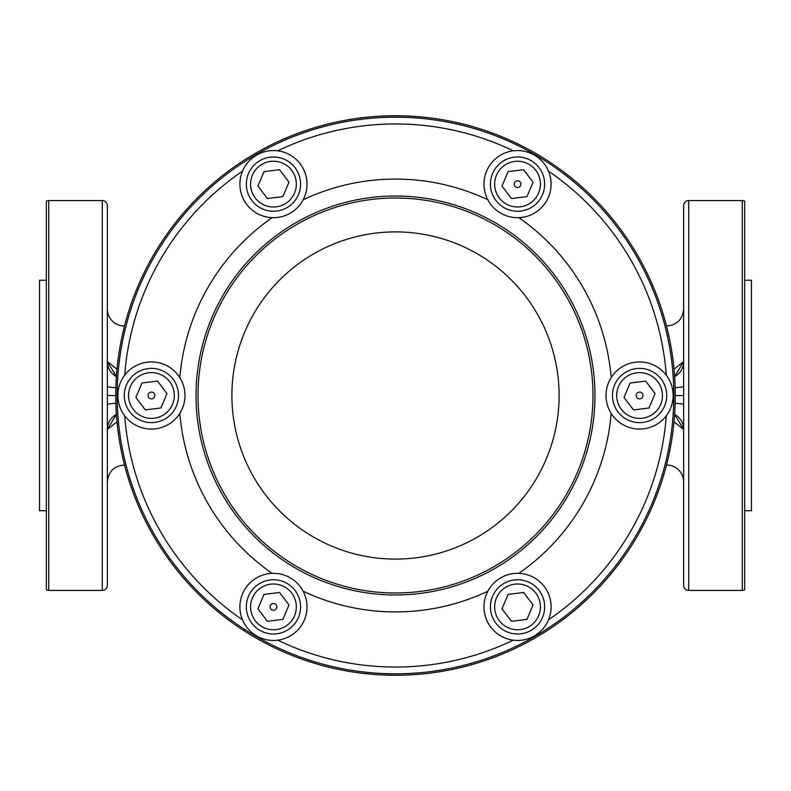 <?xml version="1.0" encoding="UTF-8"?>
<svg xmlns="http://www.w3.org/2000/svg" width="791" height="791" viewBox="0 0 791 791"><rect width="100%" height="100%" fill="white"/><g stroke="black" fill="none" stroke-linecap="round" stroke-linejoin="round"><path stroke-width="1.19" d="M275.525 640.374A33.558 33.558 0 0 0 306.957 604.818A33.558 33.558 0 0 0 271.402 573.386A33.558 33.558 0 0 0 239.96 608.941A33.558 33.558 0 0 0 275.525 640.374M248.483 596.325A27.121 27.121 0 0 1 284.018 581.899A27.121 27.121 0 0 1 298.444 617.435A27.121 27.121 0 0 1 262.909 631.861A27.121 27.121 0 0 1 248.483 596.325A27.121 27.121 0 0 0 262.909 631.861A27.121 27.121 0 0 0 298.444 617.435M267.368 621.301L282.901 619.373L289.002 604.947L279.559 592.459L264.016 594.387L257.925 608.813L267.368 621.301M274.784 603.76A3.391 3.391 0 0 0 270.334 605.56A3.391 3.391 0 0 0 272.144 609.999A3.391 3.391 0 0 0 276.583 608.2A3.391 3.391 0 0 0 274.784 603.76M637.773 255.622A279.757 279.757 0 0 0 255.622 153.227A279.757 279.757 0 0 0 153.227 535.378A279.757 279.757 0 0 0 535.378 637.773A279.757 279.757 0 0 0 637.773 255.622M124.513 464.999L124.296 464.999C114.003 465.998 108.357 471.654 107.349 481.946M674.011 421.821L683.651 429.404L674.614 414.415A16.947 16.947 0 0 1 683.651 429.404M666.487 464.999L666.704 464.999A16.947 16.947 0 0 1 683.651 481.946M666.487 326.001L666.704 326.001C676.997 325.002 682.643 319.346 683.651 309.054M115.852 387.689A16.947 1.533 180 0 1 107.349 386.354L107.349 361.596L116.989 369.179M124.513 326.001L124.296 326.001A16.947 16.947 0 0 1 107.349 309.054M48.735 200.578L48.735 590.422A5.082 5.082 0 0 1 46.333 589.819L46.333 201.181A5.082 5.082 0 0 1 48.735 200.578L102.266 200.578A5.082 5.082 0 0 1 107.349 205.66L107.349 585.34A5.082 5.082 0 0 1 102.266 590.422L102.266 200.578M48.735 590.422L102.266 590.422M46.333 280.241L39.55 280.241L39.55 510.759L46.333 510.759M742.265 590.422A5.082 5.082 0 0 0 744.667 589.819L744.667 201.181A5.082 5.082 0 0 0 742.265 200.578L688.734 200.578A5.082 5.082 0 0 0 683.651 205.66L683.651 585.34A5.082 5.082 0 0 0 688.734 590.422L742.265 590.422L742.265 200.578M744.667 510.759L751.45 510.759L751.45 280.241L744.667 280.241M675.148 403.311A16.947 1.533 180 0 1 683.651 404.646M683.651 395.5L675.257 395.5M683.651 386.354A16.947 1.533 0 0 1 675.148 387.689M683.651 361.596A16.947 16.947 0 0 1 674.614 376.585L683.651 361.596L674.011 369.179M107.349 361.596L116.386 376.585A16.947 16.947 0 0 1 107.349 361.596M107.349 395.5L115.743 395.5M115.852 403.311A16.947 1.533 0 0 0 107.349 404.646M116.386 414.415A16.947 16.947 0 0 0 107.349 429.404L116.386 414.415M116.989 421.821L107.349 429.404M547.58 621.845A33.558 33.558 0 0 0 532.501 576.837A33.558 33.558 0 0 0 487.503 591.915A33.558 33.558 0 0 0 502.572 636.923A33.558 33.558 0 0 0 547.58 621.845M667.555 376.971A33.558 33.558 0 0 0 621.044 367.518A33.558 33.558 0 0 0 611.601 414.029A33.558 33.558 0 0 0 658.112 423.482A33.558 33.558 0 0 0 667.555 376.971M515.475 150.626A33.558 33.558 0 0 0 484.043 186.182A33.558 33.558 0 0 0 519.598 217.614A33.558 33.558 0 0 0 551.04 182.059A33.558 33.558 0 0 0 515.475 150.626M243.42 169.155A33.558 33.558 0 0 0 258.499 214.163A33.558 33.558 0 0 0 303.497 199.085A33.558 33.558 0 0 0 288.428 154.077A33.558 33.558 0 0 0 243.42 169.155M123.445 414.029A33.558 33.558 0 0 0 169.956 423.482A33.558 33.558 0 0 0 179.399 376.971A33.558 33.558 0 0 0 132.888 367.518A33.558 33.558 0 0 0 123.445 414.029M502.512 609.485A15.256 15.256 0 0 1 502.325 608.042M507.773 595.168A15.256 15.256 0 0 1 508.929 594.288M522.802 592.558A15.256 15.256 0 0 1 524.136 593.131M532.57 604.275A15.256 15.256 0 0 1 532.748 605.718M527.31 618.592A15.256 15.256 0 0 1 526.153 619.472M512.281 621.202A15.256 15.256 0 0 1 510.937 620.628M495.908 623.239A27.121 27.121 0 0 1 501.187 585.251A27.121 27.121 0 0 1 539.175 590.521A27.121 27.121 0 0 0 501.187 585.251A27.121 27.121 0 0 0 495.908 623.239A27.121 27.121 0 0 0 533.895 628.509A27.121 27.121 0 0 0 539.175 590.521A27.121 27.121 0 0 1 533.895 628.509A27.121 27.121 0 0 1 495.908 623.239M533.075 604.947L523.632 592.459L508.099 594.387L501.998 608.813L511.441 621.301L526.984 619.373L533.075 604.947M642.925 422.414A27.121 27.121 0 0 1 612.669 398.852A27.121 27.121 0 0 1 636.231 368.586A27.121 27.121 0 0 1 666.497 392.148A27.121 27.121 0 0 1 642.925 422.414A27.121 27.121 0 0 0 666.497 392.148A27.121 27.121 0 0 0 636.231 368.586M645.674 381.074L630.14 383.012L624.04 397.438L633.482 409.926L649.025 407.988L655.116 393.562L645.674 381.074M636.211 395.915A3.391 3.391 0 0 0 639.998 398.862A3.391 3.391 0 0 0 642.945 395.085A3.391 3.391 0 0 0 639.158 392.138A3.391 3.391 0 0 0 636.211 395.915M542.517 194.675A27.121 27.121 0 0 1 506.982 209.101A27.121 27.121 0 0 1 492.556 173.565A27.121 27.121 0 0 1 528.091 159.139A27.121 27.121 0 0 1 542.517 194.675A27.121 27.121 0 0 0 528.091 159.139A27.121 27.121 0 0 0 492.556 173.565M523.632 169.699L508.099 171.627L501.998 186.053L511.441 198.541L526.984 196.613L533.075 182.187L523.632 169.699M516.216 187.24A3.391 3.391 0 0 0 520.666 185.44A3.391 3.391 0 0 0 518.856 181.001A3.391 3.391 0 0 0 514.417 182.8A3.391 3.391 0 0 0 516.216 187.24M288.488 181.515A15.256 15.256 0 0 1 288.675 182.958M283.227 195.832A15.256 15.256 0 0 1 282.071 196.712M268.198 198.442A15.256 15.256 0 0 1 266.864 197.869M258.43 186.725A15.256 15.256 0 0 1 258.252 185.282M263.69 172.408A15.256 15.256 0 0 1 264.847 171.528M278.719 169.798A15.256 15.256 0 0 1 280.063 170.372M295.092 167.761A27.121 27.121 0 0 1 289.813 205.749A27.121 27.121 0 0 1 251.825 200.479A27.121 27.121 0 0 0 289.813 205.749A27.121 27.121 0 0 0 295.092 167.761A27.121 27.121 0 0 0 257.105 162.491A27.121 27.121 0 0 0 251.825 200.479A27.121 27.121 0 0 1 257.105 162.491A27.121 27.121 0 0 1 295.092 167.761M257.925 186.053L267.368 198.541L282.901 196.613L289.002 182.187L279.559 169.699L264.016 171.627L257.925 186.053M148.075 368.586A27.121 27.121 0 0 1 178.331 392.148A27.121 27.121 0 0 1 154.769 422.414A27.121 27.121 0 0 1 124.503 398.852A27.121 27.121 0 0 1 148.075 368.586A27.121 27.121 0 0 0 124.503 398.852A27.121 27.121 0 0 0 154.769 422.414M145.326 409.926L160.86 407.988L166.96 393.562L157.518 381.074L141.975 383.012L135.884 397.438L145.326 409.926M154.789 395.085A3.391 3.391 0 0 0 151.002 392.138A3.391 3.391 0 0 0 148.055 395.915A3.391 3.391 0 0 0 151.842 398.862A3.391 3.391 0 0 0 154.789 395.085M294.539 615.784A22.88 22.88 0 0 0 282.367 585.805A22.88 22.88 0 0 0 252.378 597.976A22.88 22.88 0 0 0 264.55 627.955A22.88 22.88 0 0 0 294.539 615.784M154.472 534.657A278.313 278.313 0 0 1 256.343 154.472A278.313 278.313 0 0 1 636.528 256.343A278.313 278.313 0 0 1 534.657 636.528A278.313 278.313 0 0 1 154.472 534.657M124.711 415.829A271.55 271.55 0 0 0 242.501 619.837M277.71 640.166A271.55 271.55 0 0 0 513.29 640.166M548.499 619.837A271.55 271.55 0 0 0 666.289 415.829M666.289 375.171A271.55 271.55 0 0 0 548.499 171.163M272.183 573.346A216.418 216.418 0 0 1 179.824 413.377M179.824 377.623A216.418 216.418 0 0 1 272.183 217.654M303.141 199.777A216.418 216.418 0 0 1 487.859 199.777M518.817 217.654A216.418 216.418 0 0 1 611.176 377.623M568.245 295.765A199.47 199.47 0 0 0 295.765 222.755A199.47 199.47 0 0 0 222.755 495.235A199.47 199.47 0 0 0 495.235 568.245A199.47 199.47 0 0 0 568.245 295.765M224.476 494.246A197.483 197.483 0 0 1 296.754 224.476A197.483 197.483 0 0 1 566.524 296.754A197.483 197.483 0 0 1 494.246 566.524A197.483 197.483 0 0 1 224.476 494.246M253.822 477.299A163.599 163.599 0 0 0 477.299 537.178A163.599 163.599 0 0 0 537.178 313.701A163.599 163.599 0 0 0 313.701 253.822A163.599 163.599 0 0 0 253.822 477.299M611.176 413.377A216.418 216.418 0 0 1 518.817 573.346M487.859 591.223A216.418 216.418 0 0 1 303.141 591.223M513.29 150.834A271.55 271.55 0 0 0 277.71 150.834M242.501 171.163A271.55 271.55 0 0 0 124.711 375.171M666.704 464.999L666.704 464.159M124.296 326.001L124.296 326.841M688.734 200.578L688.734 590.422M124.296 464.159L124.296 464.999M666.704 326.841L666.704 326.001M535.794 593.082A22.88 22.88 0 0 0 503.738 588.623A22.88 22.88 0 0 0 499.289 620.678A22.88 22.88 0 0 0 531.344 625.127A22.88 22.88 0 0 0 535.794 593.082M636.755 372.788A22.88 22.88 0 0 0 616.871 398.328A22.88 22.88 0 0 0 642.401 418.212A22.88 22.88 0 0 0 662.285 392.672A22.88 22.88 0 0 0 636.755 372.788M496.461 175.216A22.88 22.88 0 0 0 508.633 205.195A22.88 22.88 0 0 0 538.622 193.024A22.88 22.88 0 0 0 526.45 163.045A22.88 22.88 0 0 0 496.461 175.216M255.206 197.918A22.88 22.88 0 0 0 287.262 202.377A22.88 22.88 0 0 0 291.711 170.322A22.88 22.88 0 0 0 259.656 165.873A22.88 22.88 0 0 0 255.206 197.918M154.245 418.212A22.88 22.88 0 0 0 174.129 392.672A22.88 22.88 0 0 0 148.599 372.788A22.88 22.88 0 0 0 128.715 398.328A22.88 22.88 0 0 0 154.245 418.212"/></g></svg>
